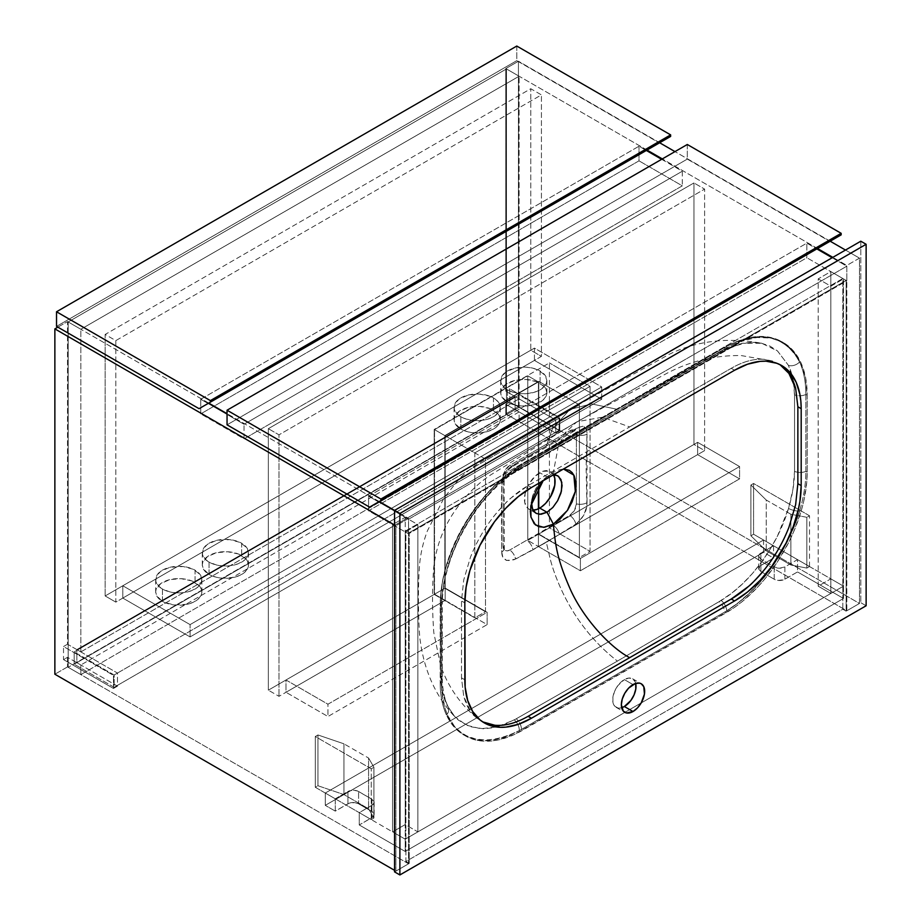 <?xml version="1.0" encoding="UTF-8"?>
<svg xmlns="http://www.w3.org/2000/svg" width="921" height="921" viewBox="0 0 921 921"><rect width="100%" height="100%" fill="white"/><g stroke="black" fill="none" stroke-linecap="round" stroke-linejoin="round"><path stroke-width="0.69" stroke-dasharray="4.61 3.45" d="M80.841 651.907L519.11 398.874L519.11 76.236L80.841 329.269L80.841 651.907L76.846 649.604L76.846 662.683L80.841 664.985L80.841 674.598L68.189 667.299L68.189 321.959L506.458 68.925L506.458 414.266L519.11 421.565L519.11 411.952L515.115 409.649L515.115 396.571L519.11 398.874L519.11 76.236L506.458 68.925L519.11 76.236L80.841 329.269L68.189 321.959L80.841 329.269L80.841 651.907L519.11 398.874L515.115 396.571L76.846 649.604L80.841 651.907M68.189 667.299L80.841 674.598L519.11 421.565L506.458 414.266L68.189 667.299L506.458 414.266L506.458 68.925L68.189 321.959L68.189 667.299M519.11 411.952L80.841 664.985L80.841 674.598L519.11 421.565L519.11 411.952L80.841 664.985L76.846 662.683L515.115 409.649L519.11 411.952M515.115 396.571L515.115 409.649L76.846 662.683L76.846 649.604L515.115 396.571M859.477 258.133L845.49 250.052L859.477 258.133L846.813 265.432L832.826 257.362L846.813 265.432L846.813 610.761L505.79 413.874L505.79 404.261L555.743 433.1L555.743 420.034L505.79 391.183L505.79 68.545L518.442 61.235L518.442 406.564L859.477 603.462L859.477 258.133L846.813 265.432L846.813 610.761L859.477 603.462L518.442 406.564L505.79 413.874L846.813 610.761L859.477 603.462L859.477 258.133M830.166 241.21L674.978 151.608L830.166 241.21M659.655 142.767L518.442 61.235L659.655 142.767M817.514 248.52L662.314 158.919L817.514 248.52M647.003 150.065L505.79 68.545L647.003 150.065M505.79 413.874L518.442 406.564L518.442 61.235L505.79 68.545L505.79 391.183L509.785 388.881L509.785 401.959L505.79 404.261L505.79 413.874M505.79 404.261L509.785 401.959L559.749 430.798L555.743 433.1L505.79 404.261M555.743 420.034L559.749 417.72L509.785 388.881L505.79 391.183L555.743 420.034L555.743 433.1L559.749 430.798L559.749 417.72L555.743 420.034M509.785 401.959L509.785 388.881L559.749 417.72L559.749 430.798L509.785 401.959M408.544 863.794L67.521 666.908L54.869 674.218L67.521 666.908L408.544 863.794L408.544 518.465L394.556 510.395L408.544 518.465L395.892 525.776L394.556 525.005L395.892 525.776L395.892 871.105L408.544 863.794L408.544 518.465L395.892 525.776L395.892 871.105L394.556 870.333L395.892 871.105L408.544 863.794M379.245 501.554L227.05 413.679L379.245 501.554M208.733 403.099L67.521 321.579L67.521 644.216L117.474 673.067L117.474 686.133L67.521 657.295L67.521 666.908L67.521 657.295L63.526 659.597L63.526 646.53L67.521 644.216L67.521 321.579L208.733 403.099M57.862 327.151L67.521 321.579L57.862 327.151M117.474 686.133L113.479 688.448L63.526 659.597L67.521 657.295L117.474 686.133L117.474 673.067L113.479 675.369L113.479 688.448L117.474 686.133M67.521 644.216L63.526 646.53L113.479 675.369L117.474 673.067L67.521 644.216M113.479 688.448L63.526 659.597L63.526 646.53L113.479 675.369L113.479 688.448M519.11 407.335L559.082 430.406L559.082 418.111L519.11 395.028L519.11 407.335L74.187 664.214L74.187 651.907L519.11 395.028L559.082 418.111L114.146 674.989L74.187 651.907L114.146 674.989L114.146 687.285L74.187 664.214L114.146 687.285L559.082 430.406L519.11 407.335L519.11 395.028L74.187 651.907L74.187 664.214L519.11 407.335M559.082 430.406L559.082 418.111L114.146 674.989L114.146 687.285L559.082 430.406M773.548 545.773L773.548 558.08L763.555 552.312L763.555 540.005L773.548 545.773L763.555 540.005L325.286 793.039L325.286 805.345L763.555 552.312L773.548 558.08L759.963 566.047L758.835 569.316L760.896 571.538L774.216 579.228L778.072 580.426L783.736 579.77L797.528 571.929L797.528 559.623L843.486 586.159L843.486 598.454L797.528 571.929L843.486 598.454L405.217 851.488L405.217 839.192L359.259 812.656L359.259 824.963L405.217 851.488L359.259 824.963L372.855 816.996L374.122 814.578L371.911 811.505L358.591 803.803L354.735 802.617L349.082 803.262L335.279 811.113L325.286 805.345L335.279 811.113L335.279 798.806L325.286 793.039L335.279 798.806L349.082 790.966L353.261 790.23L357.452 790.966L371.911 799.198L374.122 802.272L372.855 804.689L359.259 812.656L405.217 839.192L843.486 586.159L797.528 559.623L784.876 566.922L779.546 568.199L774.216 566.922L760.896 559.231L758.685 556.157L759.963 553.74L773.548 545.773L773.548 558.08L760.896 565.39L760.896 553.084L773.548 545.773M763.555 540.005L763.555 552.312L325.286 805.345L325.286 793.039L763.555 540.005M843.486 598.454L405.217 851.488L405.217 839.192L624.852 712.382L843.486 586.159L843.486 598.454M371.911 805.345L359.259 812.656L359.259 824.963L371.911 817.652L371.911 805.345L371.911 817.652A7.541 4.352 0 0 0 374.122 814.578A7.541 4.352 0 0 0 371.911 811.505L371.911 799.198A7.541 4.352 180 0 1 374.122 802.272A7.541 4.352 180 0 1 371.911 805.345M358.591 791.507L371.911 799.198L371.911 811.505L358.591 803.803L358.591 791.507L358.591 803.803A7.541 4.352 0 0 0 347.931 803.803L347.931 791.507A7.541 4.352 180 0 1 358.591 791.507M335.279 798.806L347.931 791.507L347.931 803.803L335.279 811.113L335.279 798.806M760.896 571.538L760.896 559.231A7.541 4.352 180 0 1 758.685 556.157A7.541 4.352 180 0 1 760.896 553.084L760.896 565.39A7.541 4.352 0 0 0 758.685 568.464A7.541 4.352 0 0 0 760.896 571.538L774.216 579.228L774.216 566.922L760.896 559.231L760.896 571.538M784.876 579.228L784.876 566.922A7.541 4.352 180 0 1 774.216 566.922L774.216 579.228A7.541 4.352 0 0 0 784.876 579.228L797.528 571.929L797.528 559.623L784.876 566.922L784.876 579.228M368.584 496.166L806.854 243.132L816.846 248.9L806.854 243.132L368.584 496.166L368.584 510.775L806.854 257.742L806.854 243.132L806.854 257.742L368.584 510.775L408.544 533.846L846.813 280.813L806.854 257.742L846.813 280.813L408.544 533.846L408.544 519.237L368.584 496.166L368.584 510.775L408.544 533.846L408.544 519.237L846.813 266.204L408.544 519.237L368.584 496.166M832.158 257.742L846.813 266.204L846.813 280.813L846.813 266.204L832.158 257.742M516.785 46.05L516.785 60.659L659.321 142.951L516.785 60.659L56.526 326.391L516.785 60.659L516.785 46.05M115.816 340.609L115.816 602.115L105.155 595.956L105.155 334.461L115.816 340.609L541.421 94.886L530.772 88.738L105.155 334.461L105.155 595.956L530.772 350.233L530.772 88.738L530.772 350.233L541.421 356.381L541.421 94.886L541.421 356.381L115.816 602.115L115.816 340.609L105.155 334.461L530.772 88.738L541.421 94.886L115.816 340.609M115.816 602.115L105.155 595.956L530.772 350.233L541.421 356.381L115.816 602.115M209.055 562.121A23.083 13.32 180 0 1 202.298 552.692A23.083 13.32 180 0 1 216.55 540.385A23.083 13.32 180 0 1 241.693 543.275L241.693 555.582A23.083 13.32 0 0 0 216.55 552.692A23.083 13.32 0 0 0 202.298 564.999A23.083 13.32 0 0 0 209.055 574.428L209.055 562.121L216.55 565.01L223.112 565.955L229.882 565.77L238.205 563.779L244.572 560.095L247.461 556.56L248.463 552.692L246.701 547.604L240.024 542.4L229.882 539.625L216.55 540.385L207.536 544.242L203.299 548.824L202.413 554.005L205.026 558.978L209.055 562.121L209.055 574.428L210.736 575.303L216.55 577.317L223.112 578.261L234.21 577.317L240.024 575.303L244.572 572.402L247.461 568.867L248.463 564.999L247.461 561.131L245.734 558.725L238.205 553.924L227.637 551.748L216.55 552.692L207.536 556.549L202.747 562.409L202.298 564.999L203.299 568.867L209.055 574.428A23.083 13.32 0 0 0 234.21 577.317A23.083 13.32 0 0 0 248.463 564.999A23.083 13.32 0 0 0 241.693 555.582L241.693 543.275A23.083 13.32 180 0 1 248.463 552.692A23.083 13.32 180 0 1 234.21 565.01A23.083 13.32 180 0 1 209.055 562.121M162.441 589.037A23.083 13.32 180 0 1 155.672 579.62A23.083 13.32 180 0 1 169.925 567.301A23.083 13.32 180 0 1 195.068 570.191L195.068 582.498A23.083 13.32 0 0 0 169.925 579.608A23.083 13.32 0 0 0 155.672 591.915A23.083 13.32 0 0 0 162.441 601.344L162.441 589.037L169.925 591.927L176.498 592.871L183.256 592.687L191.58 590.695L197.946 587.022L200.836 583.488L201.837 579.62L200.076 574.52L193.398 569.316L183.256 566.542L169.925 567.301L160.91 571.158L156.674 575.752L155.787 580.921L158.4 585.894L162.441 589.037L162.441 601.344L164.111 602.219L174.253 604.993L187.585 604.234L193.398 602.219L197.946 599.318L200.836 595.783L201.837 591.915L201.388 589.325L199.109 585.641L191.58 580.84L181.023 578.664L169.925 579.608L160.91 583.465L156.121 589.325L155.672 591.915L156.674 595.783L162.441 601.344A23.083 13.32 0 0 0 187.585 604.234A23.083 13.32 0 0 0 201.837 591.915A23.083 13.32 0 0 0 195.068 582.498L195.068 570.191A23.083 13.32 180 0 1 201.837 579.62A23.083 13.32 180 0 1 187.585 591.927A23.083 13.32 180 0 1 162.441 589.037M460.834 416.764A23.083 13.32 180 0 1 454.076 407.335A23.083 13.32 180 0 1 468.317 395.028A23.083 13.32 180 0 1 493.472 397.918L493.472 410.225A23.083 13.32 0 0 0 468.317 407.335A23.083 13.32 0 0 0 454.076 419.642A23.083 13.32 0 0 0 460.834 429.059L460.834 416.764L466.268 419.09L474.891 420.598L483.847 420.091L489.972 418.41L494.991 415.785L499.24 411.203L500.23 407.335L498.468 402.235L494.991 398.885L489.972 396.26L479.415 394.073L468.317 395.028L459.314 398.885L455.066 403.467L454.18 408.648L456.793 413.621L460.834 416.764L460.834 429.059L462.515 429.946L468.317 431.949L474.891 432.905L481.648 432.709L488.026 431.396L493.472 429.059L497.501 425.928L499.24 423.51L500.23 419.642L499.24 415.774L497.501 413.368L489.972 408.567L479.415 406.38L468.317 407.335L459.314 411.192L454.514 417.04L454.18 420.955L455.066 423.51L460.834 429.059A23.083 13.32 0 0 0 485.989 431.949A23.083 13.32 0 0 0 500.23 419.642A23.083 13.32 0 0 0 493.472 410.225L493.472 397.918A23.083 13.32 180 0 1 500.23 407.335A23.083 13.32 180 0 1 485.989 419.642A23.083 13.32 180 0 1 460.834 416.764M507.459 389.836A23.083 13.32 180 0 1 500.702 380.419A23.083 13.32 180 0 1 514.943 368.112A23.083 13.32 180 0 1 540.097 371.002L540.097 383.309A23.083 13.32 0 0 0 514.943 380.419A23.083 13.32 0 0 0 500.702 392.726A23.083 13.32 0 0 0 507.459 402.143L507.459 389.836L512.893 392.173L521.516 393.681L528.274 393.486L536.598 391.494L541.617 388.869L545.865 384.287L546.855 380.419L545.094 375.319L538.417 370.115L532.603 368.112L526.041 367.157L514.943 368.112L505.94 371.969L501.692 376.551L500.805 381.72L503.419 386.705L507.459 389.836L507.459 402.143L509.14 403.03L514.943 405.033L521.516 405.988L528.274 405.793L534.652 404.48L542.964 400.128L545.865 396.594L546.855 392.726L545.865 388.858L544.127 386.44L536.598 381.651L526.041 379.464L514.943 380.419L505.94 384.276L501.139 390.124L500.805 394.027L501.692 396.594L507.459 402.143A23.083 13.32 0 0 0 532.603 405.033A23.083 13.32 0 0 0 546.855 392.726A23.083 13.32 0 0 0 540.097 383.309L540.097 371.002A23.083 13.32 180 0 1 546.855 380.419A23.083 13.32 180 0 1 532.603 392.726A23.083 13.32 180 0 1 507.459 389.836M601.701 399.265L601.701 386.958L534.433 348.115L534.433 360.422L601.701 399.265L190.083 636.918L122.804 598.074L534.433 360.422L534.433 348.115L122.804 585.768L122.804 598.074L122.804 585.768L190.083 624.611L190.083 636.918L190.083 624.611L601.701 386.958L601.701 399.265L190.083 636.918L122.804 598.074L534.433 360.422L601.701 399.265M601.701 386.958L190.083 624.611L122.804 585.768L534.433 348.115L601.701 386.958M809.513 566.542L809.513 515.783L753.574 483.479L753.574 534.238L809.513 566.542L806.854 568.084L790.863 564.999L766.226 550.77L750.903 535.78L753.574 534.238L753.574 483.479L750.903 485.022L750.903 535.78L750.903 485.022L766.226 500.011L766.226 550.77L766.226 500.011L790.863 514.24L790.863 564.999L790.863 514.24L806.854 517.314L806.854 568.084L806.854 517.314L809.513 515.783L809.513 566.542L753.574 534.238L750.903 535.78L766.226 550.77L790.863 564.999L806.854 568.084L809.513 566.542M809.513 515.783L753.574 483.479L750.903 485.022L766.226 500.011L790.863 514.24L806.854 517.314L809.513 515.783M371.244 819.575L371.244 768.816L373.914 767.274L373.914 818.032L371.244 819.575L315.293 787.271L317.964 785.74L343.936 794.581L368.584 808.811L373.914 818.032L373.914 767.274L368.584 758.041L368.584 808.811L368.584 758.041L343.936 743.823L343.936 794.581L343.936 743.823L317.964 734.97L317.964 785.74L317.964 734.97L315.293 736.512L315.293 787.271L315.293 736.512L371.244 768.816L371.244 819.575L315.293 787.271L317.964 785.74L343.936 794.581L368.584 808.811L373.914 818.032L371.244 819.575M371.244 768.816L315.293 736.512L317.964 734.97L343.936 743.823L368.584 758.041L373.914 767.274L371.244 768.816M200.732 399.254L639.001 146.22L646.335 150.457L639.001 146.22L200.732 399.254L200.732 413.874L639.001 160.841L639.001 146.22L639.001 160.841L200.732 413.874L244.03 438.868L682.3 185.835L639.001 160.841L682.3 185.835L244.03 438.868L244.03 424.259L200.732 399.254L200.732 413.874L244.03 438.868L244.03 424.259L682.3 171.225L244.03 424.259L200.732 399.254M661.646 159.298L682.3 171.225L682.3 185.835L682.3 171.225L661.646 159.298M687.296 144.493L687.296 159.103L829.833 241.406L687.296 159.103L227.05 424.834L687.296 159.103L687.296 144.493M527.768 540.397L693.95 444.452L693.95 182.945L268.345 428.679L268.345 690.174L434.528 594.229L434.528 429.635L527.768 375.803L527.768 540.397L693.95 444.452L704.611 450.599L538.428 546.544L538.428 508.795L538.428 546.544L527.768 540.397L538.428 546.544L538.428 534.238L697.623 442.333L697.623 454.64L538.428 546.544L580.391 570.767L739.586 478.862L739.586 466.556L580.391 558.46L580.391 570.767L739.586 478.862L697.623 454.64L538.428 546.544L580.391 570.767L580.391 558.46L739.586 466.556L697.623 442.333L538.428 534.238L580.391 558.46L538.428 534.238L538.428 546.544L704.611 450.599L704.611 189.104L704.611 450.599L693.95 444.452L693.95 182.945L704.611 189.104L693.95 182.945L268.345 428.679L278.994 434.827L704.611 189.104L278.994 434.827L278.994 696.322L278.994 434.827L268.345 428.679L268.345 690.174L434.528 594.229L445.177 600.377L278.994 696.322L268.345 690.174L278.994 696.322L445.177 600.377L445.177 435.794L445.177 600.377L285.994 692.293L327.957 716.515L327.957 704.208L285.994 679.986L285.994 692.293L327.957 716.515L487.14 624.611L445.177 600.377L285.994 692.293L285.994 679.986L327.957 704.208L487.14 612.304L445.177 588.07L285.994 679.986L445.177 588.07L445.177 600.377L487.14 624.611L487.14 612.304L327.957 704.208L327.957 716.515L487.14 624.611L487.14 612.304L445.177 588.07L445.177 600.377L434.528 594.229L434.528 429.635L527.768 375.803L538.428 381.95L445.177 435.794L434.528 429.635L445.177 435.794L538.428 381.95L527.768 375.803L527.768 540.397M538.428 486.76L538.428 381.95L538.428 486.76M739.586 478.862L697.623 454.64L697.623 442.333L739.586 466.556L739.586 478.862M538.762 534.042L549.423 527.894L590.05 551.345L579.39 557.504L538.762 534.042L579.39 557.504L579.39 404.837L485.482 459.061L444.843 435.598L444.843 588.266L485.482 611.728L474.822 617.876L474.822 452.902L434.194 429.451L549.423 362.92L549.423 527.894L590.05 551.345L590.05 386.383L549.423 362.92L590.05 386.383L474.822 452.902L434.194 429.451L434.194 594.425L474.822 617.876L434.194 594.425L444.843 588.266L485.482 611.728L485.482 459.061L444.843 435.598L538.762 381.375L579.39 404.837L538.762 381.375L538.762 486.265L538.762 381.375L444.843 435.598L444.843 588.266L434.194 594.425L434.194 429.451L549.423 362.92L549.423 527.894L538.762 534.042L538.762 508.622L538.762 534.042M579.39 557.504L579.39 404.837L485.482 459.061L485.482 611.728L474.822 617.876L474.822 452.902L590.05 386.383L590.05 551.345L579.39 557.504M405.217 531.924L405.217 839.192L392.565 831.882L392.565 524.625L405.217 531.924L417.869 524.625L417.869 831.882L405.217 839.192L405.217 531.924L417.869 524.625L405.217 517.314L405.217 824.571L417.869 831.882L417.869 524.625L405.217 517.314L392.565 524.625L392.565 831.882L405.217 824.571L405.217 517.314L392.565 524.625L405.217 531.924M405.217 839.192L392.565 831.882L405.217 824.571L417.869 831.882L405.217 839.192M843.486 278.89L843.486 586.159L830.834 593.458L830.834 286.201L843.486 278.89L830.834 271.591L830.834 578.849L843.486 586.159L843.486 278.89L830.834 271.591L818.182 278.89L818.182 586.159L830.834 578.849L830.834 271.591L818.182 278.89L830.834 286.201L830.834 593.458L818.182 586.159L818.182 278.89L830.834 286.201L843.486 278.89M843.486 586.159L830.834 593.458L818.182 586.159L830.834 578.849L843.486 586.159M530.749 505.905L532.614 495.855L535.964 488.211L542.527 480.209L553.36 472.335L544.864 478.298M544.748 478.39L549.975 475.501L554.12 474.752L547.005 476.894L539.764 472.703L547.005 476.894L553.36 472.335L558.184 446.95L564.838 433.1L576.96 421.714L602.633 417.19L629.676 426.941L528.101 485.586L510.902 498.088C508.231 500.011 502.878 505.675 494.83 515.081C484.573 527.906 476.445 541.974 470.447 557.274L463.724 579.988L461.502 600.953L461.502 677.868L463.724 696.276C465.646 702.93 467.891 707.915 470.447 711.208L476.629 717.931L482.696 721.891L470.447 711.208L463.724 696.276L461.502 677.868L464.829 679.79L461.502 677.868L461.502 600.953L464.829 602.875L461.502 600.953L463.724 579.988L470.447 557.274C476.445 541.974 484.573 527.906 494.83 515.081C505.145 502.336 516.232 492.505 528.101 485.586L531.44 487.508L528.101 485.586L629.676 426.941L602.633 417.19L576.96 421.714L564.838 433.1L558.184 446.95L553.36 472.335L559.922 469.583L564.009 469.042M542.515 481.453L553.36 472.335M793.442 381.789L794.547 395.719L794.535 471.391L792.912 489.558L788.491 508.53L777.428 536.126L770.025 549.457L761.655 561.96L752.388 573.541L742.407 583.96L731.999 592.94L719.186 601.632A9.417 5.342 59.1 0 1 724.597 612.108A114.918 66.347 120 0 0 726.738 610.842C758.052 591.777 787.328 551.276 799.601 511.086A114.918 66.347 120 0 0 805.852 471.368L805.852 394.453A114.918 66.347 120 0 0 799.601 361.965C784.761 335.186 760.47 329.983 726.738 346.331L738.228 341.15L749.533 337.949L760.239 336.867L770.278 337.892L779.419 341.046L787.432 346.169L794.178 353.146L799.601 361.965L794.351 352.962L787.662 345.789L779.673 340.586L770.555 337.454L760.481 336.464L749.671 337.639L738.354 340.954L726.738 346.331A114.918 66.347 120 0 0 724.597 347.539L521.447 464.829L522.783 465.589L725.932 348.311L724.597 347.539L521.447 464.829A114.918 66.347 120 0 0 519.294 466.095A114.918 66.347 120 0 0 446.443 565.851L451.808 550.908L458.6 536.01L466.659 521.574L475.708 508.001L485.712 495.417L496.477 484.078L507.678 474.28L519.294 466.095L507.69 474.119L496.361 483.882L485.551 495.187L475.489 507.805L466.371 521.47L458.382 535.895L451.693 550.793L446.443 565.851A114.918 66.347 120 0 0 440.18 605.569L441.516 606.34L440.18 605.569L440.18 682.484L441.516 683.255L440.18 682.484A114.918 66.347 120 0 0 446.443 714.972A114.918 66.347 120 0 0 463.988 735.085A114.918 66.347 120 0 0 519.294 730.606L507.713 735.81L496.488 738.987L485.689 740.07L475.72 739.033L466.613 735.891L458.612 730.779L451.854 723.779L446.443 714.972L451.693 723.975L458.382 731.147L466.371 736.351L475.489 739.482L485.551 740.472L496.361 739.298L507.69 735.983L519.294 730.606A114.918 66.347 120 0 0 521.447 729.397L522.783 730.169L521.447 729.397L724.597 612.108L725.932 612.879L724.597 612.108A114.918 66.347 120 0 0 726.738 610.842A114.918 66.347 120 0 0 799.601 511.086L794.224 526.018L787.432 540.915L779.385 555.351L770.336 568.925L760.332 581.519L749.579 592.859L738.366 602.645L726.738 610.842L738.354 602.818L749.671 593.043L760.481 581.738L770.555 569.132L779.673 555.467L787.662 541.041L794.351 526.144L799.601 511.086A114.918 66.347 120 0 0 805.852 471.368L807.187 472.128L805.852 471.368L805.852 394.453L807.187 395.224L805.852 394.453A114.918 66.347 120 0 0 799.601 361.965A114.918 66.347 120 0 0 782.056 341.841A114.918 66.347 120 0 0 726.738 346.331A114.918 66.347 120 0 0 724.597 347.539L725.932 348.311A114.918 66.347 -60 0 1 783.391 342.612A114.918 66.347 -60 0 1 807.187 395.224L807.187 472.128A114.918 66.347 -60 0 1 725.932 612.879L522.783 730.169A114.918 66.347 -60 0 1 465.324 735.856A114.918 66.347 -60 0 1 441.516 683.255L441.516 606.34A114.918 66.347 -60 0 1 522.783 465.589L506.918 476.548L499.194 483.249L491.676 490.686L477.631 507.471L465.312 526.248L459.959 536.16L451.117 556.572L445.016 577.087L441.907 596.912L441.516 606.34L441.907 692.224L445.016 708.468L447.698 715.582L455.216 727.475L465.312 735.856L477.631 740.415L491.676 740.979L499.194 739.747L514.816 734.313L733.887 607.825L741.785 601.92L757.027 587.782L764.234 579.689L777.474 561.822L788.744 542.308L793.488 532.165L801.005 511.615L803.688 501.392L806.796 481.556L807.187 472.128L807.187 395.224L805.622 377.817L801.005 362.886L793.488 350.993L783.391 342.612L771.073 338.053L757.027 337.489L741.785 340.954L733.887 344.155L522.783 465.589L521.447 464.829A9.417 5.342 59.1 0 1 519.628 469.019A9.417 5.342 59.1 0 1 516.255 469.18L617.404 409.361L591.478 403.882L569.892 409.488L552.358 428.898L546.326 446.029L512.214 465.692L507.149 469.894L503.568 475.581L501.749 483.398L501.346 504.397L501.749 551.967L502.797 556.998L506.412 560.429L513.918 559.784L546.326 542.342L550.631 560.624C553.279 570.444 557.309 581.093 562.719 592.548C576.074 620.213 594.31 643.054 617.404 661.094L515.772 719.059L503.683 724.758L493.403 727.74L483.49 728.787L470.032 726.657L458.554 720.234L454.732 716.63L447.226 705.555L442.494 691.798L440.526 674.402L440.56 599.226L442.494 581.289L447.226 562.443L458.543 534.997L465.98 521.677L474.315 509.152L483.502 497.524L493.38 487.036L511.086 472.519L617.404 409.361L727.302 348.034L742.372 343.28L752.296 342.29L761.759 343.291L777.497 350.947L788.491 365.418L793.43 381.743M635.697 683.405A16.486 9.521 120 0 0 632.589 678.777A16.486 9.521 120 0 0 624.357 679.594L633.015 684.602L624.357 679.594L617.876 685.604L614.664 691.176L612.914 697.036L612.914 702.286L614.664 706.131L617.876 707.984L622.078 707.57M553.567 474.764A21.667 12.514 120 0 0 550.597 471.633A21.667 12.514 120 0 0 539.764 472.703A21.667 12.514 120 0 0 525.603 491.802A21.667 12.514 120 0 0 528.93 509.163A21.667 12.514 120 0 0 533.017 510.176M409.212 863.414L394.556 871.876L409.212 863.414L409.212 532.695L846.146 280.433L846.146 611.153L842.819 609.23L405.885 861.492L409.212 863.414L409.212 532.695L405.885 530.772L842.819 278.51L842.819 609.23L405.885 861.492L405.885 530.772L409.212 532.695L846.146 280.433L842.819 278.51L846.146 280.433L846.146 611.153L842.819 609.23L842.819 278.51L405.885 530.772L405.885 861.492L409.212 863.414M866.131 605.765L860.801 602.691L846.146 611.153L860.801 602.691L866.131 605.765M635.789 683.831L635.122 681.69L632.589 678.777L628.813 678.052L624.357 679.594A16.486 9.521 120 0 0 613.582 694.123A16.486 9.521 120 0 0 616.114 707.328A16.486 9.521 120 0 0 621.663 707.708M761.598 343.257L770.06 346.169L777.428 350.889L788.491 365.418C792.394 373.719 794.409 383.527 794.535 394.856A9.417 5.561 -1.4 0 0 805.852 394.453A9.417 5.561 178.6 0 1 794.535 394.856L794.535 471.391A9.417 5.319 1.4 0 0 805.852 471.368A9.417 5.319 -178.6 0 1 794.535 471.391C794.397 483.214 792.382 495.59 788.491 508.53A9.417 2.798 17.3 0 0 799.601 511.086A9.417 2.798 -162.7 0 1 788.491 508.53C777.497 545.762 750.293 583.051 721.189 600.434A9.417 5.204 58 0 1 726.738 610.842A9.417 5.204 -122 0 0 721.189 600.434L617.404 661.094C594.31 643.054 576.074 620.213 562.719 592.548C557.309 581.093 553.279 570.444 550.631 560.624L546.326 542.342L577.444 523.105L583.949 515.012L586.907 505.675L586.136 468.19L586.999 432.41L585.733 428.138L582.809 426.216L577.444 427.851L546.326 446.029L552.358 428.898L569.892 409.488L591.478 403.882L617.404 409.361L721.189 350.959L742.476 343.257L761.794 343.291C727.843 337.086 696.967 340.77 669.13 354.343L569.892 409.488L486.15 458.9C476.825 463.873 467.914 470.458 459.429 478.632L444.037 497.824L427.356 530.968C422.808 543.079 420.126 555.513 419.285 568.269C418.33 584.202 417.904 605.477 419.343 631.507L419.792 637.401C423.648 669.625 435.299 696.034 454.732 716.63L447.226 705.555A9.417 7.161 154.1 0 1 448.285 707.075A9.417 7.161 154.1 0 1 446.443 714.972C461.214 741.75 485.505 746.954 519.294 730.606A114.918 66.347 120 0 0 521.447 729.397L724.597 612.108A9.417 5.342 -120.9 0 0 719.186 601.632L617.404 661.094L516.255 718.783A9.417 5.538 60.9 0 1 521.447 729.397A9.417 5.538 -119.1 0 0 516.255 718.783L514.286 719.877A9.417 5.664 62.1 0 1 519.294 730.606A9.417 5.664 -117.9 0 0 514.286 719.877L496.995 726.911L480.704 728.718L466.417 725.195L454.732 716.63L448.251 707.017C444.555 699.476 442.564 690.094 442.264 678.881A9.417 5.584 178.9 0 1 440.18 682.484A114.918 66.347 120 0 0 446.443 714.972A9.417 7.161 -25.9 0 0 448.285 707.075A9.417 7.161 -25.9 0 0 447.226 705.555C443.128 697.151 440.917 687.216 440.56 675.761A9.417 5.584 178.9 0 1 442.264 678.892A9.417 5.584 -1.1 0 0 440.56 675.761L440.56 599.226A9.417 5.284 -178.9 0 1 442.264 602.346A9.417 5.284 -178.9 0 1 440.18 605.569L440.18 682.484A9.417 5.584 -1.1 0 0 442.264 678.892L442.264 602.334A9.417 5.284 1.1 0 0 440.56 599.226C440.917 587.575 443.139 575.314 447.226 562.443A9.417 2.798 -162.7 0 1 448.78 564.803A9.417 2.798 -162.7 0 1 446.443 565.851A114.918 66.347 120 0 0 440.18 605.569A9.417 5.284 1.1 0 0 442.264 602.346C442.506 590.568 444.682 578.054 448.78 564.803A9.417 2.798 17.3 0 0 447.226 562.443C458.75 525.523 485.655 488.026 514.286 470.412A9.417 5.204 -122 0 0 517.648 470.228A9.417 5.204 -122 0 0 519.294 466.095C488.015 485.137 458.704 525.661 446.443 565.851A9.417 2.798 17.3 0 0 448.78 564.803C453.351 550.205 459.832 536.057 468.213 522.345C476.905 508.611 480.313 504.766 485.643 498.342C495.82 486.576 506.481 477.205 517.637 470.24A9.417 5.204 58 0 1 514.286 470.412L516.255 469.18A9.417 5.342 -120.9 0 0 519.628 469.019A9.417 5.342 -120.9 0 0 521.447 464.829A114.918 66.347 120 0 0 519.294 466.095A9.417 5.204 58 0 1 517.648 470.228L722.513 351.88A9.417 5.538 60.9 0 1 719.186 352.029A9.417 5.538 -119.1 0 0 722.536 351.868A9.417 5.538 -119.1 0 0 724.597 347.539A9.417 5.538 60.9 0 1 722.536 351.868L724.482 350.809A9.417 5.664 62.1 0 1 721.189 350.959A9.417 5.664 -117.9 0 0 724.505 350.797A9.417 5.664 -117.9 0 0 726.738 346.331A9.417 5.664 62.1 0 1 724.505 350.797C739.183 343.36 751.605 340.851 761.759 343.291M779.983 364.647L772.569 361.032L764.522 359.374C754.264 358.488 743.178 361.469 731.251 368.308L629.676 426.941L731.251 368.308L734.59 370.23L731.251 368.308C743.178 361.469 754.264 358.488 764.522 359.374L779.983 364.647M531.739 499.666L533.271 493.909L536.609 487.174L541.088 481.591L545.497 477.849M509.785 550.01L507.241 550.885L505.076 550.47L503.637 548.812L503.131 546.153L503.131 476.94L505.076 470.378L509.785 465.404L526.639 455.665L569.731 430.798L572.286 429.911L574.439 430.326L575.89 431.984L576.396 434.643L576.396 503.856L574.439 510.418L569.731 515.392L509.785 550.01A9.417 5.434 -60 0 1 504.271 549.802A9.417 5.434 -60 0 1 503.131 546.153L503.131 476.94A9.417 5.434 -60 0 1 509.785 465.404A9.417 5.261 -118.6 0 0 513.918 465.784A9.417 5.261 -118.6 0 0 515.61 463.505L508.783 468.432C504.178 472.934 501.83 477.918 501.749 483.398A9.417 5.745 1.5 0 0 504.178 479.703A9.417 5.745 1.5 0 0 503.131 476.94A9.417 5.745 -178.5 0 1 504.178 479.703A9.417 5.745 -178.5 0 1 501.749 483.398L501.749 551.967A9.417 5.123 -1.4 0 0 504.178 548.444A9.417 5.123 -1.4 0 0 503.131 546.153A9.417 5.123 178.6 0 1 504.178 548.444A9.417 5.123 178.6 0 1 501.749 551.967C501.83 557.608 504.178 560.452 508.783 560.498L515.61 559.047A9.417 5.284 -118.5 0 0 509.785 550.01A9.417 5.284 61.5 0 1 515.61 559.047L533.006 549.814A9.417 5.365 -119.3 0 0 526.639 540.27L509.785 550.01M553.912 475.455L551.598 472.335L549.48 471.115L542.745 471.322L535.32 476.042L528.93 484.147L525.097 493.725L524.74 502.521L527.917 508.461L530.047 509.681L533.904 510.13M552.876 440.526L526.639 455.665L552.876 440.526A9.417 5.514 -120.7 0 0 557.666 440.94A9.417 5.514 -120.7 0 0 559.415 438.431L515.61 463.505A9.417 5.261 61.4 0 1 513.918 465.784A9.417 5.261 61.4 0 1 509.785 465.404L526.639 455.665A9.417 5.365 -119.3 0 0 531.233 456.206A9.417 5.365 -119.3 0 0 533.006 453.673A9.417 5.365 60.7 0 1 531.233 456.206A9.417 5.365 60.7 0 1 526.639 455.665L569.731 430.798A9.417 5.607 -121.4 0 0 574.255 430.947A9.417 5.607 -121.4 0 0 575.924 428.679L559.415 438.431A9.417 5.514 59.3 0 1 557.666 440.94A9.417 5.514 59.3 0 1 552.876 440.526M552.876 525.131L526.639 540.27A9.417 5.365 60.7 0 1 533.006 549.814L559.415 534.571A9.417 5.514 -120.7 0 0 552.876 525.131A9.417 5.514 59.3 0 1 559.415 534.571L575.924 524.222A9.417 5.584 -121.6 0 0 569.731 515.392L552.876 525.131M575.924 428.679A9.417 5.607 58.6 0 1 574.255 430.947A9.417 5.607 58.6 0 1 569.731 430.798A9.417 5.434 -60 0 1 573.76 430.026A9.417 5.434 -60 0 1 576.396 434.643A9.417 5.595 2.9 0 0 587.022 434.171C587.172 428.656 585.307 426.101 581.45 426.481L575.924 428.679M576.396 434.643L576.396 503.856A9.417 5.273 -2.8 0 0 587.022 502.739L587.022 434.171A9.417 5.595 -177.1 0 1 576.396 434.643M575.924 524.222L581.45 518.546C585.307 513.619 587.161 508.346 587.022 502.739A9.417 5.273 177.2 0 1 576.396 503.856A9.417 5.434 -60 0 1 569.731 515.392A9.417 5.584 58.4 0 1 575.924 524.222M799.601 361.965A9.417 7.161 154.1 0 1 788.491 365.418A9.417 7.161 -25.9 0 0 799.601 361.965M860.801 241.21L860.801 602.691L860.801 241.21M374.122 814.578L374.122 802.272M758.685 568.464L758.685 556.157M202.298 552.692L202.298 564.999M155.672 579.62L155.672 591.915M454.076 407.335L454.076 419.642M500.702 380.419L500.702 392.726M546.855 380.419L546.855 392.726M500.23 407.335L500.23 419.642M201.837 579.62L201.837 591.915M248.463 552.692L248.463 564.999M476.618 717.931C459.89 703.748 447.882 686.295 440.618 665.561L433.814 632.715C432.156 610.623 432.122 588.956 433.71 567.716C436.289 544.507 444.797 523.589 459.222 504.961C468.501 492.689 479.081 482.627 490.939 474.752L576.96 421.714L667.679 372.913C690.785 360.963 715.318 355.184 741.278 355.575L772.558 361.032M632.589 678.777L641.258 683.785M557.631 475.697L550.597 471.633M535.964 513.227L528.93 509.163M782.056 341.841L783.391 342.612M463.988 735.085L465.324 735.856M504.294 549.837L504.178 479.68C503.764 478.897 504.673 476.33 506.907 471.955C510.349 467.718 509.106 469.1 513.93 465.773L575.901 430.119L573.714 430.015M781.687 365.556L778.349 363.634M484.342 722.916L481.004 720.993M616.114 707.328L624.772 712.336"/><path stroke-width="1.38" d="M845.49 250.052L830.166 241.21L845.49 250.052M674.978 151.608L659.655 142.767L674.978 151.608M832.826 257.362L817.514 248.52L832.826 257.362M662.314 158.919L647.003 150.065L662.314 158.919M54.869 674.218L394.556 870.333L54.869 674.218L54.869 328.889L57.862 327.151L54.869 328.889L394.556 525.005L54.869 328.889L54.869 674.218M394.556 510.395L379.245 501.554L399.887 513.469L399.887 874.95L866.131 605.765L866.131 244.284L860.801 241.21L866.131 244.284L399.887 513.469L394.556 510.395L860.801 241.21L394.556 510.395L394.556 871.876L399.887 874.95L394.556 871.876L394.556 510.395M227.05 413.679L208.733 403.099L227.05 413.679M816.846 248.9L832.158 257.742L816.846 248.9M670.638 134.88L516.785 46.05L670.638 134.88L210.391 400.6L56.526 311.77L516.785 46.05L56.526 311.77L210.391 400.6L210.391 402.143L199.074 408.682L56.526 326.391L56.526 311.77L56.526 326.391L199.074 408.682L670.638 136.423L670.638 134.88L210.391 400.6L210.391 402.143L670.638 136.423L670.638 134.88M659.321 142.951L199.074 408.682L659.321 142.951M646.335 150.457L661.646 159.298L646.335 150.457M841.161 233.324L687.296 144.493L841.161 233.324L380.903 499.044L227.05 410.213L687.296 144.493L227.05 410.213L380.903 499.044L380.903 500.587L369.586 507.126L227.05 424.834L227.05 410.213L227.05 424.834L369.586 507.126L841.161 234.867L841.161 233.324L380.903 499.044L380.903 500.587L841.161 234.867L841.161 233.324M829.833 241.406L369.586 507.126L829.833 241.406M538.428 508.795L538.428 486.76L538.428 508.795M538.762 486.265L538.762 508.622L538.762 486.265M563.41 469.054L569.328 470.297L572.125 472.565L574.22 475.881L575.855 482.42L575.28 491.722L572.148 501.761L567.704 509.992L559.945 519.214L553.36 524.153C555.282 542.434 555.927 557.147 571.032 590.879C584.605 620.086 610.945 647.877 629.676 657.675L528.101 716.319L531.44 718.242L734.59 600.953L531.44 718.242A94.195 54.385 -60 0 1 484.342 722.916A94.195 54.385 -60 0 1 464.829 679.79L464.829 602.875L465.151 687.147L467.695 700.455L472.692 711.507L479.945 719.854L484.342 722.916L489.178 725.184L500.034 727.291L505.951 727.106L518.442 724.274L531.44 718.242L528.101 716.319C516.117 723.123 505.03 726.093 494.83 725.253L482.696 721.891L494.83 725.253C505.03 726.093 516.117 723.123 528.101 716.319L629.676 657.675C610.945 647.877 584.605 620.086 571.032 590.879C555.927 557.147 555.282 542.434 553.36 524.153L544.599 527.238L538.75 526.731L534.18 523.692L530.864 516.762L530.3 511.316L532.05 500.253L537.047 488.936L543.137 480.75L530.749 505.905L530.991 517.28L535.515 524.97L543.643 527.33L553.383 524.141L547.028 512.26L539.683 514.298L535.964 513.227L534.042 511.639L531.912 507.333L531.463 502.417L532.626 509.394L535.964 513.227M624.357 706.522A16.486 9.521 120 0 0 635.697 683.405L635.789 689.081L634.039 694.941L630.827 700.513L624.357 706.522L633.015 711.519L624.357 706.522L621.663 707.708A16.486 9.521 120 0 0 624.357 706.522M633.015 684.602A16.486 9.521 -60 0 1 641.258 683.785A16.486 9.521 -60 0 1 643.779 696.99A16.486 9.521 -60 0 1 633.015 711.519L637.47 707.915L641.258 702.815L644.447 694.077L643.779 686.686L641.258 683.785L639.485 683.129L635.283 683.543L628.548 688.194L624.772 693.294L622.239 699.12L621.353 704.784L623.321 711.127L626.533 712.992L633.015 711.519A16.486 9.521 -60 0 1 624.772 712.336A16.486 9.521 -60 0 1 622.239 699.12A16.486 9.521 -60 0 1 633.015 684.602M533.017 510.176A21.667 12.514 120 0 0 539.764 508.093L547.005 512.272L552.842 507.471L557.654 500.69L560.935 493.023L562.086 485.574L560.924 479.484L557.631 475.697L552.807 474.822L555.375 474.879L558.621 476.387L561.787 482.305L561.442 491.077L557.654 500.69L552.842 507.471L547.028 512.26L539.764 508.093A21.667 12.514 120 0 0 553.567 474.764M797.862 483.675L797.862 406.76L795.64 388.351C793.672 381.662 791.427 376.689 788.906 373.419L779.983 364.647L788.906 373.419L795.64 388.351L797.862 406.76L801.189 408.682L801.189 485.597L797.862 483.675L797.862 406.76L801.189 408.682L800.867 401.326L799.912 394.418L796.124 382.18L789.965 372.429L781.687 365.556L776.84 363.288L765.984 361.182L760.078 361.366L747.576 364.198L734.59 370.23L531.44 487.508L518.442 496.488L505.951 508.081L494.427 521.839L479.945 545.359L469.894 570.513L466.107 587.138L464.829 602.875A94.195 54.385 -60 0 1 531.44 487.508L734.59 370.23A94.195 54.385 -60 0 1 781.687 365.556A94.195 54.385 -60 0 1 801.189 408.682L801.189 485.597A94.195 54.385 -60 0 1 734.59 600.953L747.576 591.973L760.078 580.391L771.591 566.634L786.073 543.114L793.326 526.386L798.323 509.578L799.912 501.335L801.189 485.597L797.862 483.675L795.64 504.639L797.862 483.675M629.676 657.675L731.251 599.03L748.405 586.504C751.064 584.57 756.44 578.918 764.522 569.546C774.791 556.71 782.919 542.653 788.906 527.353L795.64 504.639L788.906 527.353C782.919 542.653 774.791 556.71 764.522 569.546C754.218 582.291 743.12 592.122 731.251 599.03L734.59 600.953L731.251 599.03L629.676 657.675M536.644 513.573L541.088 514.275L547.005 512.272L553.383 524.141L567.405 510.441L575.326 491.446L573.852 475.132L563.571 469.042M532.545 510.165L536.77 509.474L541.26 507.137L545.623 503.361L550.597 496.649L554.787 485.171L554.787 478.275L553.268 474.257M399.887 513.469L866.131 244.284L866.131 605.765L399.887 874.95L399.887 513.469"/></g></svg>
